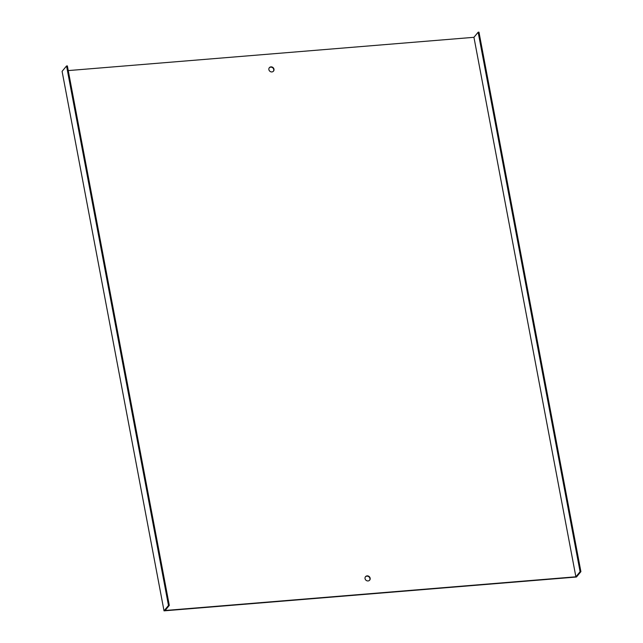 <?xml version="1.0" encoding="UTF-8"?>
<svg xmlns="http://www.w3.org/2000/svg" width="643" height="643" viewBox="0 0 643 643"><rect width="100%" height="100%" fill="white"/><g stroke="black" fill="none" stroke-linecap="round" stroke-linejoin="round"><path stroke-width="0.96" d="M169.302 605.401L67.362 65.907L66.542 65.98L168.482 605.465L169.302 605.401L165.09 610.488L575.879 576.795L473.939 37.31L68.246 70.585M580.902 571.643L478.971 32.15L478.151 32.214L580.09 571.707L580.902 571.643L576.458 577.02L164.029 610.85L62.098 71.357L66.542 65.98M164.029 610.85L168.482 605.465M365.401 576.827A2.709 2.435 -140.4 0 1 369.564 580.267M269.224 67.82A2.709 2.435 -140.4 0 1 273.388 71.26M478.151 32.214L473.939 37.31M580.09 571.707L575.879 576.795M368.085 580.942A2.709 2.435 39.6 0 0 369.154 576.53A2.709 2.435 39.6 0 0 365.401 579.528A2.709 2.435 39.6 0 0 368.085 580.942M271.909 71.936A2.709 2.435 39.6 0 0 272.978 67.523A2.709 2.435 39.6 0 0 269.224 70.513A2.709 2.435 39.6 0 0 271.909 71.936"/></g></svg>
